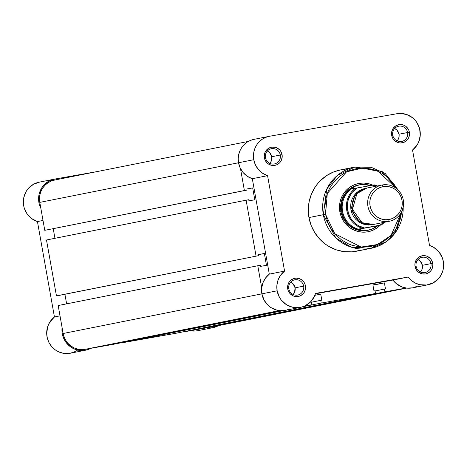 <?xml version="1.0" encoding="UTF-8"?>
<svg xmlns="http://www.w3.org/2000/svg" width="467" height="467" viewBox="0 0 467 467"><rect width="100%" height="100%" fill="white"/><g stroke="black" fill="none" stroke-linecap="round" stroke-linejoin="round"><path stroke-width="0.7" d="M54.382 179.153A20.344 19.748 -101.3 0 0 40.857 208.358L39.351 204.488L38.708 201.154L39.07 194.418L41.551 188.201L43.519 185.504L48.615 181.307L54.791 179.077L96.377 171.722L54.791 179.077A20.344 19.748 -101.3 0 0 54.382 179.153L39.123 182.194A20.344 19.748 78.7 0 0 23.35 201.026A20.344 19.748 78.7 0 0 37.442 221.551L54.441 316.976L49.747 322.189L47.745 326.474L46.688 333.526L47.348 338.26L49.064 342.72L51.738 346.654L55.229 349.847L59.338 352.13L63.839 353.367L68.486 353.49L73.015 352.503L77.189 350.448M218.579 325.598L213.909 327.449L210.658 327.974L206.618 327.846A20.344 19.748 -101.3 0 0 212.987 327.653A20.344 19.748 -101.3 0 0 218.579 325.598M85.689 350.162A20.344 19.748 -101.3 0 0 90.913 348.306L86.033 350.092L81.416 350.53L74.592 349.088L70.482 346.806L65.543 341.721L63.337 337.495L62.14 332.866L62.082 327.525A20.344 19.748 -101.3 0 0 85.689 350.162L70.435 353.21A20.344 19.748 78.7 0 1 48.469 341.476A20.344 19.748 78.7 0 1 54.441 316.976L37.442 221.551L43.011 220.442L37.442 221.551L31.546 218.503L26.928 213.647L24.097 207.529L23.455 204.196L23.811 197.459L26.298 191.242L28.265 188.545L33.361 184.348L39.537 182.118M212.987 327.653L197.734 330.694A20.344 19.748 78.7 0 1 190.355 330.724L195.404 331.015L197.786 330.689M60.009 315.867L54.441 316.976L60.009 315.867M311.874 304.729L303.964 306.305L311.874 304.729L304.682 306.002L311.874 304.729L311.384 301.997L310.327 302.184L311.384 301.997L311.874 304.729M281.776 310.73L112.255 344.535L85.117 349.334L279.336 310.608L85.117 349.334L81.433 349.608L77.755 349.135L74.23 347.933L70.996 346.053L68.17 343.566L65.865 340.56L64.166 337.162L63.15 333.496A19.421 18.849 78.7 0 0 85.117 349.334L112.255 344.535L281.776 310.73M248.403 141.408L54.563 180.064A19.421 18.849 78.7 0 0 39.794 202.392L44.774 230.342L247.043 190.069L244.393 190.536L240.476 168.558L244.393 190.536L44.774 230.342L247.043 190.069L44.774 230.342L39.794 202.392L238.532 162.761L240.225 168.05L243.254 172.697L247.387 176.339L252.314 178.709L269.313 274.135L265.501 278.046L262.88 282.885L261.643 288.285L261.882 293.848L63.15 333.496L58.171 305.546L257.784 265.741L261.701 287.725L257.784 265.741L58.171 305.546L63.15 333.496L277.135 290.807A20.344 19.748 -101.3 0 1 284.566 271.088L269.313 274.135A20.344 19.748 78.7 0 0 261.882 293.848L264.124 300.223L268.262 305.511L270.907 307.56L276.989 310.187L280.253 310.689L285.372 310.351M260.44 265.274L257.784 265.741L260.44 265.274L260.633 266.365L266.464 265.332L260.633 266.365L260.44 265.274M66.623 303.859L64.913 294.268L66.623 303.859M258.549 254.655L264.357 253.499L266.464 265.332L264.357 253.499L258.525 254.527L258.718 255.624L258.525 254.527L264.357 253.499L258.549 254.655M59.099 295.424L258.718 255.624L56.449 295.891L258.718 255.624L56.449 295.891L46.49 239.991L246.109 200.191L256.068 256.091L246.109 200.191L46.49 239.991L56.449 295.891L59.099 295.424M248.759 199.718L246.109 200.191L248.759 199.718L248.958 200.81L254.789 199.783L248.958 200.81L248.759 199.718M254.789 199.783L252.682 187.944L246.845 188.977L247.043 190.069L246.845 188.977L252.682 187.944L254.789 199.783M53.238 228.713L54.948 238.304L53.238 228.713M54.954 179.988L51.393 180.998L48.107 182.696L45.211 185.031L42.824 187.909L41.032 191.213L39.905 194.821L39.485 198.598L39.794 202.392L253.779 159.702A20.344 19.748 -101.3 0 1 269.249 136.311A20.344 19.748 -101.3 0 1 269.663 136.236L396.956 113.72L400.237 113.428L406.728 114.532L412.536 117.748L414.976 120.054L417.019 122.739L419.681 128.939L420.23 135.675L418.607 142.196L417.025 145.149L412.542 150.03L429.541 245.455L433.808 247.399L439.108 252.075L442.535 258.333L443.551 263.009L443.037 270.124L441.362 274.561L438.723 278.46L433.283 282.844L426.686 285.01L419.74 284.683L415.344 283.09L411.415 280.492L408.181 277.024L315.529 293.41L314.326 296.551L310.485 301.98L305.114 305.803L302.032 306.965L298.798 307.59L292.243 307.146L286.166 304.519L281.233 300.001L279.377 297.181L277.135 290.807L276.896 285.244L278.134 279.838L280.755 275.005L284.566 271.088L267.568 175.668L262.641 173.298L258.508 169.655L255.478 165.009L253.779 159.702L253.458 155.727L253.896 151.775L255.075 147.992L256.955 144.531L259.459 141.519L262.489 139.073L265.939 137.286L269.663 136.236L396.956 113.72A20.344 19.748 -101.3 0 1 418.601 125.728A20.344 19.748 -101.3 0 1 412.542 150.03L429.541 245.455A20.344 19.748 -101.3 0 1 443.632 265.98A20.344 19.748 -101.3 0 1 427.86 284.812A20.344 19.748 -101.3 0 1 408.181 277.024L392.922 280.066L396.162 283.533L402.245 287.059L406.786 288.11L412.635 287.847M212.415 326.824A19.421 18.849 78.7 0 0 212.806 326.748L406.652 288.098L212.415 326.824L185.276 331.623L384.89 291.817L406.232 288.046L384.89 291.817L185.241 331.418L212.415 326.824L406.634 288.098M375.071 290.947L384.405 289.085L384.89 291.817L384.405 289.085L385.468 288.898L384.394 282.891L385.468 288.898L375.071 290.947M372.946 285.174L384.394 282.891L372.946 285.174M372.905 284.923L384.394 282.891L372.905 284.923L373.974 290.929L375.036 290.743L373.974 290.929L372.905 284.923M375.036 290.743L375.521 293.474L175.907 333.28L121.624 342.877L283.171 310.666L121.589 342.673L175.907 333.28L375.521 293.474L321.243 303.071L375.521 293.474L375.036 290.743M302.651 306.784L321.243 303.071L302.651 306.784M311.425 302.202L320.759 300.339L321.243 303.071L320.759 300.339L321.816 300.153L320.747 294.146L321.816 300.153L311.425 302.202M314.869 295.319L320.747 294.146L314.869 295.319M293.177 294.496A7.77 7.542 78.7 0 0 295.074 287.835L303.661 286.125A7.77 7.542 -101.3 0 1 297.753 295.056A7.77 7.542 -101.3 0 1 288.81 288.752A7.77 7.542 -101.3 0 1 294.718 279.821A7.77 7.542 -101.3 0 1 303.661 286.125A7.77 7.542 78.7 0 0 294.87 279.791A7.77 7.542 78.7 0 0 288.81 288.752L287.742 288.933A9.247 8.978 -101.3 0 1 294.963 278.262A9.247 8.978 -101.3 0 1 305.424 285.804L295.074 287.835A7.77 7.542 78.7 0 0 290.702 282.091M269.827 163.392A7.77 7.542 78.7 0 0 271.718 156.731L280.305 155.021A7.77 7.542 -101.3 0 1 274.398 163.952A7.77 7.542 -101.3 0 1 265.454 157.648A7.77 7.542 -101.3 0 1 271.362 148.716A7.77 7.542 -101.3 0 1 280.305 155.021A7.77 7.542 78.7 0 0 271.52 148.687A7.77 7.542 78.7 0 0 265.454 157.648L264.392 157.828A9.247 8.978 -101.3 0 1 271.607 147.158A9.247 8.978 -101.3 0 1 282.068 154.7L271.718 156.731A7.77 7.542 78.7 0 0 267.352 150.987M397.119 140.882A7.77 7.542 78.7 0 0 399.016 134.222L407.603 132.511A7.77 7.542 -101.3 0 1 401.696 141.443A7.77 7.542 -101.3 0 1 392.753 135.138A7.77 7.542 -101.3 0 1 398.66 126.207A7.77 7.542 -101.3 0 1 407.603 132.511A7.77 7.542 78.7 0 0 398.818 126.172A7.77 7.542 78.7 0 0 392.753 135.138L391.685 135.313A9.247 8.978 -101.3 0 1 398.906 124.648A9.247 8.978 -101.3 0 1 409.366 132.19L399.016 134.222A7.77 7.542 78.7 0 0 394.65 128.478M420.475 271.987A7.77 7.542 78.7 0 0 422.372 265.326L430.959 263.616A7.77 7.542 -101.3 0 1 425.052 272.547A7.77 7.542 -101.3 0 1 416.103 266.243A7.77 7.542 -101.3 0 1 422.01 257.311A7.77 7.542 -101.3 0 1 430.959 263.616A7.77 7.542 78.7 0 0 422.168 257.282A7.77 7.542 78.7 0 0 416.103 266.243L415.04 266.423A9.247 8.978 -101.3 0 1 422.256 255.753A9.247 8.978 -101.3 0 1 432.722 263.295L422.372 265.326A7.77 7.542 78.7 0 0 418 259.582M358.895 184.926A23.122 22.445 78.7 0 0 340.928 211.586L339.859 211.761A24.599 23.881 -101.3 0 1 348.481 188.213A24.599 23.881 -101.3 0 1 372.835 185.154L368.387 183.642L363.729 183.041L359.059 183.385L354.552 184.663L350.39 186.823L346.724 189.777L343.694 193.42L341.424 197.611L339.999 202.182L339.468 206.957L339.859 211.761L341.155 216.408L343.298 220.716L346.216 224.516L349.795 227.668L353.898 230.05L358.358 231.574L363.017 232.169L367.687 231.825L372.193 230.546L376.355 228.386L380.261 225.193A24.599 23.881 -101.3 0 1 356.251 230.978A24.599 23.881 -101.3 0 1 339.859 211.761L340.928 211.586A23.122 22.445 -101.3 0 1 358.504 185.002M340.484 169.924L333.701 171.92L326.684 175.557L320.514 180.536L317.817 183.473L315.412 186.672L311.588 193.723L309.183 201.423L308.296 209.473L308.95 217.564L325.54 214.295L327.618 221.772L331.074 228.702L335.773 234.819L341.529 239.892L348.125 243.721L351.657 245.128L359.035 246.839L362.801 247.131L370.313 246.576L377.564 244.521L380.996 242.951L384.265 241.048L390.167 236.29L395.035 230.429L397.026 227.155L400.015 220.074L401.684 211.639L390.955 235.485L377.628 244.492L361.131 247.049L334.734 233.663L325.54 214.295L323.333 214.697L335.866 238.007L351.289 247.166L371.037 248.321L386.221 241.731L396.734 230.581L403.19 207.237A41.429 40.215 -101.3 0 1 371.037 248.321A41.429 40.215 -101.3 0 1 323.333 214.697L308.95 217.564A41.429 40.215 78.7 0 0 356.654 251.193L371.037 248.321L394.533 233.751L403.237 207.004M269.249 136.311L253.995 139.353A20.344 19.748 78.7 0 0 238.526 162.744A20.344 19.748 78.7 0 0 252.314 178.709L267.568 175.668A20.344 19.748 -101.3 0 1 253.779 159.702L238.526 162.744L238.205 158.768L238.643 154.816L239.822 151.034L241.702 147.572L244.206 144.56L247.236 142.114L250.68 140.328L254.41 139.277M286.779 310.006L289.861 308.845M300.561 307.321L285.308 310.362A20.344 19.748 78.7 0 1 261.882 293.848L277.135 290.807A20.344 19.748 -101.3 0 0 300.561 307.321A20.344 19.748 -101.3 0 0 315.529 293.41L408.181 277.024L315.418 293.772L392.922 280.066A20.344 19.748 78.7 0 0 412.606 287.853L427.86 284.812M413.709 287.596L418.029 285.886M415.04 266.423L415.525 268.169L417.428 271.216L418.776 272.401L421.993 273.866L425.501 273.966L427.194 273.481L430.142 271.56L431.274 270.189L432.133 268.618L432.868 265.104L432.722 263.295L431.426 259.932L430.329 258.502L427.445 256.418L425.764 255.846L422.256 255.753L418.998 257.043L416.482 259.524L415.093 262.816L414.894 264.614L415.04 266.423L416.103 266.243A7.77 7.542 78.7 0 0 424.894 272.576A7.77 7.542 78.7 0 0 430.959 263.616L432.722 263.295A9.247 8.978 -101.3 0 1 425.501 273.966A9.247 8.978 -101.3 0 1 415.04 266.423M391.685 135.313L392.981 138.681L394.078 140.112L395.421 141.297L398.643 142.762L400.394 142.99L403.844 142.377L406.786 140.456L407.924 139.084L408.777 137.514L409.512 133.994L408.882 130.445L408.07 128.822L405.63 126.213L404.089 125.314L402.408 124.742L398.906 124.648L395.642 125.938L393.126 128.419L391.737 131.712L391.539 133.509L391.685 135.313L392.753 135.138A7.77 7.542 78.7 0 0 401.538 141.472A7.77 7.542 78.7 0 0 407.603 132.511L409.366 132.19A9.247 8.978 -101.3 0 1 402.145 142.855A9.247 8.978 -101.3 0 1 391.685 135.313M264.392 157.828L264.877 159.574L266.78 162.621L268.128 163.806L271.345 165.271L273.096 165.499L276.546 164.886L279.488 162.965L280.626 161.594L281.478 160.023L282.214 156.503L281.583 152.954L280.778 151.337L279.68 149.907L276.791 147.823L275.116 147.251L271.607 147.158L268.35 148.448L265.834 150.929L264.976 152.505L264.24 156.019L264.392 157.828L265.454 157.648A7.77 7.542 78.7 0 0 274.246 163.981A7.77 7.542 78.7 0 0 280.305 155.021L282.068 154.7A9.247 8.978 -101.3 0 1 274.853 165.365A9.247 8.978 -101.3 0 1 264.392 157.828M287.742 288.933L288.227 290.678L290.135 293.725L293.019 295.809L294.7 296.376L298.203 296.475L299.896 295.99L302.844 294.07L303.982 292.698L304.834 291.128L305.57 287.614L304.939 284.059L304.128 282.442L303.03 281.011L300.147 278.927L296.714 278.134L294.963 278.262L291.7 279.558L289.184 282.033L288.332 283.609L287.596 287.123L287.742 288.933L288.81 288.752A7.77 7.542 78.7 0 0 297.596 295.086A7.77 7.542 78.7 0 0 303.661 286.125L305.424 285.804A9.247 8.978 -101.3 0 1 298.203 296.475A9.247 8.978 -101.3 0 1 287.742 288.933M345.206 169.282L341.289 169.772M400.289 192.678L385.164 173.444L371.177 167.279L354.838 167.063L337.425 175.382L326.742 189.135L323.333 214.697A41.429 40.215 -101.3 0 1 354.838 167.063L340.455 169.93A41.429 40.215 78.7 0 0 308.95 217.564L311.127 225.386L314.746 232.642L319.661 239.046L325.686 244.352L329.048 246.535L336.293 249.833L344.01 251.625L351.902 251.841L359.666 250.464M325.54 214.295L324.909 206.566L325.762 198.872L328.056 191.517L329.725 188.055L334.004 181.727L339.416 176.392L345.749 172.259L349.182 170.694L356.432 168.64L363.945 168.079L371.44 169.042L375.089 170.087L382.012 173.239L388.217 177.711L393.471 183.338L397.207 189.188L378.06 171.237L362.45 168.073L346.52 171.868L327.314 193.42L325.54 214.295M367.547 230.348A23.122 22.445 -101.3 0 1 340.928 211.586A23.122 22.445 78.7 0 0 367.938 230.266M292.908 294.782L294.578 292.307L295.074 287.835L293.066 283.808L290.643 282.062M269.552 163.672L271.228 161.203L271.718 156.731L269.71 152.703L267.287 150.958M396.851 141.162L397.808 140.012L398.976 137.245L399.016 134.222L397.008 130.194L394.586 128.448M420.201 272.267L421.876 269.798L422.372 265.326L420.364 261.298L417.936 259.553M284.566 271.088L269.313 274.135L252.314 178.709L267.568 175.668L284.566 271.088M366.887 188.049L356.928 193.566L352.451 209.385L362.118 222.701L373.372 224.469L388.859 221.381A18.493 17.956 -101.3 0 1 367.967 206.49A18.493 17.956 -101.3 0 1 381.994 185.031A18.493 17.956 -101.3 0 1 382.368 184.961A18.493 17.956 78.7 0 0 367.932 206.297A18.493 17.956 78.7 0 0 388.859 221.381L388.964 219.525A16.695 16.205 -101.3 0 1 370.08 205.906A16.695 16.205 -101.3 0 1 383.109 186.654L382.368 184.961L383.109 186.654L386.279 186.415L389.437 186.823L392.467 187.851L395.251 189.468L397.68 191.61L399.659 194.19L401.118 197.115L401.994 200.267L402.262 203.524L401.9 206.77L400.931 209.87L399.39 212.713L397.335 215.182L394.849 217.19L392.023 218.655L388.964 219.525L385.795 219.759L382.636 219.35L379.607 218.322L376.822 216.706L374.394 214.563L372.415 211.983L370.956 209.058L370.08 205.906L369.817 202.649L370.173 199.403L371.142 196.303L372.684 193.461L374.738 190.991L377.225 188.983L380.05 187.518L383.109 186.654A16.695 16.205 -101.3 0 1 401.994 200.267A16.695 16.205 -101.3 0 1 388.964 219.525L388.859 221.381A18.493 17.956 78.7 0 0 403.295 200.045A18.493 17.956 78.7 0 0 382.368 184.961A18.493 17.956 -101.3 0 1 403.26 199.853A18.493 17.956 -101.3 0 1 389.227 221.311A18.493 17.956 -101.3 0 1 388.859 221.381L373.372 224.469A18.493 17.956 78.7 0 0 373.746 224.399L389.227 221.311M381.994 185.031L366.513 188.119A18.493 17.956 78.7 0 0 352.486 209.578A18.493 17.956 78.7 0 0 373.372 224.469M365.357 188.353L361.972 189.316L358.843 190.939L356.082 193.157L353.811 195.901L352.1 199.047L351.026 202.485L350.629 206.075L350.921 209.689L351.896 213.18L353.513 216.419L355.702 219.28L358.393 221.65L361.476 223.442L364.832 224.58L368.335 225.03L371.849 224.773A3.759 0.905 80 0 1 371.843 224.668A3.759 0.905 -100 0 0 371.849 224.773L372.981 224.534L371.849 224.773L360.588 223.004L350.921 209.689L355.399 193.869L365.357 188.353M383.413 222.467L379.963 225.217L381.527 224.942L377.476 225.748L372.31 228.888L367.862 230.278A23.122 22.445 -101.3 0 1 341.751 211.668A23.122 22.445 -101.3 0 1 359.286 184.844A23.122 22.445 -101.3 0 1 359.753 184.757L364.406 184.535L370.01 185.656L364.406 184.535L359.753 184.757A23.122 22.445 78.7 0 0 341.71 211.428A23.122 22.445 78.7 0 0 367.862 230.278L372.31 228.888L377.178 225.9L358.481 229.204L363.402 230.465L367.862 230.278L363.402 230.465L358.481 229.204L377.476 225.748L358.411 229.122L381.527 224.942L364.377 227.972L358.446 225.689L355.784 223.897L351.359 219.216L348.452 213.425L347.314 207.027L348.043 200.594L350.583 194.681L352.462 192.089L357.243 187.909L372.829 185.154L376.18 186.193M377.283 185.971L374.4 184.879L351.277 189.059L355.305 188.259L351.312 188.966L355.504 186.111L359.753 184.757A23.122 22.445 -101.3 0 1 370.529 185.562A23.122 22.445 78.7 0 0 359.753 184.757L355.504 186.111L351.914 188.51A22.655 21.996 78.7 0 0 342.533 211.271A22.655 21.996 78.7 0 0 359.205 229.431A22.655 21.996 -101.3 0 1 342.533 211.271A22.655 21.996 -101.3 0 1 351.914 188.51L351.277 189.059L355.329 188.254A22.655 21.996 78.7 0 0 346.771 210.43A22.655 21.996 78.7 0 0 362.468 228.31L358.411 229.122L362.468 228.31A22.655 21.996 -101.3 0 1 346.771 210.43A22.655 21.996 -101.3 0 1 355.329 188.254L357.243 187.909A21.92 21.278 -101.3 0 0 347.652 210.267A21.92 21.278 -101.3 0 0 364.377 227.972L379.963 225.217M367.862 230.278A23.122 22.445 78.7 0 0 377.908 225.666A23.122 22.445 -101.3 0 1 368.329 230.19A23.122 22.445 -101.3 0 1 367.862 230.278M381.498 224.948L384.516 222.251M374.359 184.885L372.829 185.154M400.423 192.871L382.129 171.512L354.838 167.063"/></g></svg>
